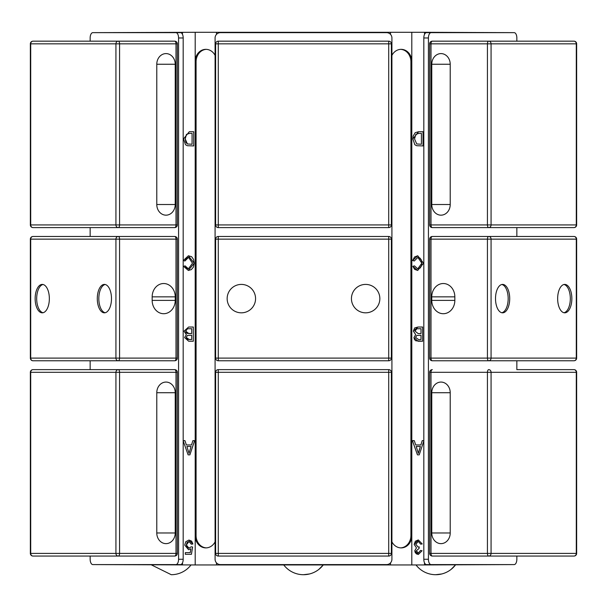 <?xml version="1.0" encoding="UTF-8"?>
<svg xmlns="http://www.w3.org/2000/svg" width="607" height="607" viewBox="0 0 607 607"><rect width="100%" height="100%" fill="white"/><g stroke="black" fill="none" stroke-linecap="round" stroke-linejoin="round"><path stroke-width="0.91" d="M151.515 564.942L171.265 574.708A24.857 24.857 0 0 0 191.015 564.942M441.775 573.964L435.735 574.708A24.857 24.857 0 0 0 455.485 564.942L451.13 569.366M309.54 573.964L303.5 574.708A24.857 24.857 0 0 0 323.25 564.942L318.895 569.366M422.222 543.94L420.712 544.168L418.299 541.376L415.772 544.342L418.177 547.104L419.24 546.907L419.08 548.44L416.326 550.784L418.337 553.007L420.56 550.443L422.07 550.754L418.367 554.434L414.763 550.754L416.463 547.871L414.164 544.373L418.314 539.934L422.222 543.94M418.375 554.434L416.523 553.933L415.226 552.575L414.778 550.754L416.47 547.871L414.179 544.373L415.355 541.232L418.314 539.934M420.719 544.168L418.306 541.376M418.185 547.104L419.247 546.907M418.344 553.007L420.568 550.443M186.44 544.775L187.131 542.385M192.889 544.016L191.311 544.168L188.952 541.49L186.349 544.965L187.062 547.324L188.959 548.189L191.213 546.801L192.616 547.021L191.425 554.312L185.325 554.312L185.325 552.651L190.219 552.651L190.894 548.834L188.557 549.722L184.74 545.124L185.719 541.778L188.944 540.055L191.675 541.141L192.897 544.016L191.311 544.168M188.952 541.49L187.085 542.438L186.334 544.965L188.974 548.189M191.213 546.801L192.624 547.021L191.44 554.312L185.325 554.312M185.325 552.651L190.226 552.651M190.886 548.834L188.565 549.722M188.944 540.055L192.897 544.016M424.528 34.356L424.528 32.292L390.498 32.292L390.498 34.356M390.498 562.879L390.498 564.942L424.528 564.942L424.528 562.879M193.709 131.719L193.709 145.923L187.29 145.718L185.484 144.701L183.549 138.897L189.278 131.719L193.716 131.719L193.716 145.923M192.085 133.396L189.46 133.396L186.455 134.397L185.226 138.935L187.404 143.958L192.078 144.246L192.085 133.396L189.452 133.396L186.448 134.397L185.218 138.935L185.848 142.357L187.388 143.958L192.085 144.246M193.299 327.029L193.299 341.233M193.314 327.029L193.314 341.233L188.701 341.233L184.619 337.591L186.349 334.578L184.02 331.141L188.625 327.029L193.314 327.029M191.668 328.706L187.502 328.766L185.689 331.149L186.053 332.522L187.032 333.349L191.683 333.584L191.683 328.706L187.51 328.766L185.696 331.149L188.838 333.584M188.83 333.584L191.668 333.584M191.668 335.261L187.464 335.428L186.212 337.378L187.351 339.351L191.668 339.548M187.472 335.428L186.22 337.378L189.225 339.548L191.683 339.548L191.683 335.261L187.464 335.428M185.112 265.874L186.357 268.135L188.405 268.84L192.51 263.218L188.542 257.376L186.22 258.286L184.938 260.987M188.534 257.376L184.945 260.995L183.314 260.517L188.405 255.759L191.63 256.7L193.527 259.401L194.179 263.21L193.443 267.088L191.349 269.599L188.367 270.456L183.519 266.321L185.12 265.874L188.413 268.84M188.405 255.759L194.187 263.21L188.375 270.456M186.379 444.954L184.953 440.659L183.185 440.659L184.945 440.659L186.372 444.954L191.531 444.954L192.882 440.659L194.604 440.659L189.877 454.863L188.124 454.863L183.185 440.902M192.882 440.659L194.612 440.659L189.885 454.863L188.124 454.863M186.888 446.479L189.035 453.368L191.068 446.479L186.888 446.479L189.043 453.368M423.049 145.923L416.63 145.718L414.824 144.701L412.889 138.897L413.215 136.036L415.173 132.683L418.618 131.719L423.049 131.719L423.049 145.923L416.622 145.718L414.816 144.701L412.874 138.897L418.602 131.719L423.049 131.719M421.425 144.246L421.425 133.396L418.792 133.396L415.787 134.397L414.558 138.935L416.728 143.958L421.417 144.246L421.417 133.396M422.639 327.029L422.639 341.233L418.041 341.233L413.951 337.591L415.674 334.578L413.352 331.141L417.957 327.029L422.639 327.029L417.957 327.029L414.627 327.97L413.352 331.141L415.681 334.578L413.951 337.591M416.842 328.766L415.029 331.149L418.17 333.584L421.008 333.584L421.008 328.706L416.842 328.766M421.008 328.706L421.008 333.584M416.804 335.428L415.552 337.378L418.557 339.548L421.008 339.548L421.008 335.261L416.804 335.428M421.008 335.261L421.008 339.548M422.639 341.233L415.78 340.793L414.444 339.472L413.959 337.591M414.278 260.987L412.654 260.517L414.498 256.981L417.737 255.759L423.519 263.21L417.707 270.456L414.611 269.364L412.859 266.321L414.452 265.874L417.745 268.84L421.842 263.218L417.874 257.376L414.278 260.995L412.646 260.517L417.737 255.759M417.745 268.84L420.127 268.059L421.463 265.949L421.85 263.218L421.387 260.062L419.968 258.043L417.882 257.376M412.859 266.321L414.452 265.874M417.707 270.456L412.851 266.321M423.815 441.031L419.217 454.863L417.464 454.863L412.434 440.659L414.285 440.659L415.712 444.954L420.863 444.954L422.222 440.659L423.815 440.659L422.214 440.659L420.863 444.954M418.382 453.368L420.393 446.479L416.212 446.479L418.375 453.368L419.035 450.652M419.217 454.863L417.449 454.863L412.426 440.659L414.285 440.659M419.042 450.652L420.393 446.479M215.083 541.854A12.428 10.767 90 0 1 205.849 547.893A12.428 10.767 90 0 1 195.196 537.241L195.196 564.942L92.818 564.586L175.909 564.586A5.326 2.663 -90 0 0 178.572 559.259L178.572 37.975A5.326 2.663 -90 0 0 175.909 32.649L92.818 32.649A5.326 2.663 -90 0 0 90.155 37.975L90.155 41.17M92.818 32.649L195.196 32.292L195.196 59.994A12.428 10.767 90 0 1 205.849 49.342A12.428 10.767 90 0 1 215.083 55.381M195.196 537.241L195.196 59.994M182.472 564.942L182.472 562.879M182.472 34.356L182.472 32.292M195.196 564.942L216.502 564.942L216.502 562.879M216.502 34.356L216.502 32.292L195.196 32.292M411.804 564.942L411.804 32.292M424.528 564.942L514.182 564.586A5.326 2.663 90 0 0 516.845 559.259L516.845 556.065M517.559 41.17L573.987 41.17L516.845 41.17L516.845 37.975A5.326 2.663 90 0 0 514.182 32.649L424.528 32.292M206.342 49.349A12.428 10.767 -90 0 0 196.076 61.77L196.076 535.465A12.428 10.767 -90 0 0 206.342 547.886M391.917 55.381A12.428 10.767 -90 0 1 401.151 49.342A12.428 10.767 -90 0 1 411.804 59.994M400.658 547.886A12.428 10.767 90 0 0 410.924 535.465L410.924 61.77A12.428 10.767 90 0 0 400.658 49.349M411.804 537.241A12.428 10.767 -90 0 1 401.151 547.893A12.428 10.767 -90 0 1 391.917 541.854M390.498 32.292L216.502 32.292M216.502 564.942L390.498 564.942M514.182 32.649L431.091 32.649A5.326 2.663 90 0 0 428.428 37.975L428.428 559.259A5.326 2.663 90 0 0 431.091 564.586L514.182 564.586M516.845 369.64L573.987 369.64L516.845 369.64L516.845 360.763M432.336 236.472A2.663 2.663 0 0 0 429.673 239.135L431 239.135A2.663 1.335 -90 0 1 432.336 236.472L488.764 236.472A2.663 1.335 90 0 0 487.429 239.135L491.071 239.135A2.663 2.307 -90 0 0 488.764 236.472L573.987 236.472A2.663 2.307 90 0 1 576.293 239.135L576.65 239.135A2.663 2.663 0 0 0 573.987 236.472L516.845 236.472L516.845 227.595L573.987 227.595A2.663 2.663 0 0 0 576.65 224.931L576.293 224.931A2.663 2.307 90 0 1 573.987 227.595A2.663 2.663 0 0 0 576.65 224.931L576.65 43.833A2.663 2.663 0 0 0 573.987 41.17L432.336 41.17A2.663 2.663 0 0 0 429.673 43.833L431 43.833A2.663 1.335 -90 0 1 432.336 41.17M431.091 32.649L426.478 32.649A5.326 2.663 90 0 0 423.815 37.975L423.815 559.259A5.326 2.663 90 0 0 426.478 564.586L431.091 564.586M386.591 32.649L220.409 32.649A5.326 5.326 0 0 0 215.083 37.975L215.083 559.259A5.326 5.326 0 0 0 220.409 564.586L386.591 564.586A5.326 5.326 0 0 0 391.917 559.259L391.917 37.975A5.326 5.326 0 0 0 386.591 32.649M89.441 227.595L33.013 227.595L90.155 227.595L90.155 236.472M174.664 360.763A2.663 2.663 0 0 0 177.327 358.1L176 358.1A2.663 1.335 90 0 1 174.664 360.763L118.236 360.763A2.663 1.335 -90 0 0 119.571 358.1L115.929 358.1A2.663 2.307 90 0 0 118.236 360.763L33.013 360.763A2.663 2.307 -90 0 1 30.707 358.1L30.35 358.1A2.663 2.663 0 0 0 33.013 360.763L90.155 360.763L90.155 369.64M90.155 556.065L33.013 556.065L90.155 556.065L90.155 559.259A5.326 2.663 -90 0 0 92.818 564.586M175.909 564.586L180.522 564.586A5.326 2.663 -90 0 0 183.185 559.259L183.185 37.975A5.326 2.663 -90 0 0 180.522 32.649L175.909 32.649M517.559 556.065L573.987 556.065A2.663 2.663 0 0 0 576.65 553.402L576.293 553.402A2.663 2.307 90 0 1 573.987 556.065A2.663 2.663 0 0 0 576.65 553.402L576.65 372.303A2.663 2.663 0 0 0 573.987 369.64L517.559 369.64M517.559 227.595L488.764 227.595A2.663 2.307 -90 0 0 491.071 224.931L487.429 224.931A2.663 1.335 90 0 0 488.764 227.595L432.336 227.595A2.663 1.335 -90 0 1 431 224.931L429.673 224.931A2.663 2.663 0 0 0 432.336 227.595M501.845 284.493A14.204 7.102 -90 0 1 508.173 298.614A14.204 7.102 -90 0 1 501.845 312.742M563.986 284.493A14.204 7.102 -90 0 1 570.314 298.614A14.204 7.102 -90 0 1 563.986 312.742M432.336 360.763A2.663 1.335 -90 0 1 431 358.1L429.673 358.1A2.663 2.663 0 0 0 432.336 360.763L573.987 360.763A2.663 2.663 0 0 0 576.65 358.1L576.293 358.1A2.663 2.307 90 0 1 573.987 360.763M431.767 296.846A13.324 11.541 90 0 1 443.3 283.522A13.324 11.541 90 0 1 454.84 296.846L454.84 300.389A13.324 11.541 90 0 1 443.3 313.713A13.324 11.541 90 0 1 431.767 300.389L431.767 296.846L454.84 296.846M509.713 298.614A14.204 7.102 -90 0 1 502.611 312.825A14.204 7.102 -90 0 1 495.509 298.614A14.204 7.102 -90 0 1 502.611 284.41A14.204 7.102 -90 0 1 509.713 298.614M557.651 298.614A14.204 7.102 -90 0 1 564.753 284.41A14.204 7.102 -90 0 1 571.855 298.614A14.204 7.102 -90 0 1 564.753 312.825A14.204 7.102 -90 0 1 557.651 298.614M432.336 556.065A2.663 1.335 -90 0 1 431 553.402L429.673 553.402A2.663 2.663 0 0 0 432.336 556.065L573.987 556.065M450.219 532.984A10.653 9.219 90 0 1 440.993 543.637A10.653 9.219 90 0 1 431.774 532.984L431.774 392.714A10.653 9.219 90 0 1 440.993 382.069A10.653 9.219 90 0 1 450.219 392.714L450.219 532.984L431.774 532.984M431.774 64.251A10.653 9.219 90 0 1 440.993 53.598A10.653 9.219 90 0 1 450.219 64.251L450.219 204.521A10.653 9.219 90 0 1 440.993 215.166A10.653 9.219 90 0 1 431.774 204.521L431.774 64.251L450.219 64.251M218.277 360.763L218.277 358.1L215.614 358.1A2.663 2.663 0 0 0 218.277 360.763L388.723 360.763A2.663 2.663 0 0 0 391.386 358.1L391.386 239.135A2.663 2.663 0 0 0 388.723 236.472L218.277 236.472A2.663 2.663 0 0 0 215.614 239.135L215.614 358.1L215.614 239.135L218.277 239.135L218.277 236.472L388.723 236.472L388.723 239.135L391.386 239.135M215.614 296.846L215.614 283.522L215.614 296.846M255.562 298.614A14.204 14.204 0 0 1 234.256 310.921A14.204 14.204 0 0 1 234.256 286.314A14.204 14.204 0 0 1 255.562 298.614M351.438 298.614A14.204 14.204 0 0 1 372.744 286.314A14.204 14.204 0 0 1 372.744 310.921A14.204 14.204 0 0 1 351.438 298.614M218.277 369.64A2.663 2.663 0 0 0 215.614 372.303L215.614 553.402A2.663 2.663 0 0 0 218.277 556.065L388.723 556.065A2.663 2.663 0 0 0 391.386 553.402L391.386 372.303A2.663 2.663 0 0 0 388.723 369.64L218.277 369.64L218.277 372.303L391.386 372.303M218.277 556.065L218.277 553.402L215.614 553.402L215.614 543.637M215.614 392.714L215.614 532.984L215.614 372.303L218.277 372.303L218.277 553.402L388.723 553.402L388.723 556.065M391.386 543.637L391.386 532.984M388.723 227.595A2.663 2.663 0 0 0 391.386 224.931L391.386 43.833A2.663 2.663 0 0 0 388.723 41.17L218.277 41.17A2.663 2.663 0 0 0 215.614 43.833L215.614 224.931A2.663 2.663 0 0 0 218.277 227.595L388.723 227.595L388.723 224.931L215.614 224.931L215.614 64.251L215.614 204.521M215.614 64.251L215.614 43.833L218.277 43.833L218.277 41.17L388.723 41.17L388.723 43.833L391.386 43.833M43.014 312.742A14.204 7.102 90 0 1 36.686 298.614A14.204 7.102 90 0 1 43.014 284.493M105.155 312.742A14.204 7.102 90 0 1 98.827 298.614A14.204 7.102 90 0 1 105.155 284.493M174.664 236.472A2.663 1.335 90 0 1 176 239.135L177.327 239.135A2.663 2.663 0 0 0 174.664 236.472L33.013 236.472A2.663 2.663 0 0 0 30.35 239.135L30.707 239.135A2.663 2.307 -90 0 1 33.013 236.472M152.16 296.846A13.324 11.541 -90 0 1 163.7 283.522A13.324 11.541 -90 0 1 175.233 296.846L175.233 300.389A13.324 11.541 -90 0 1 163.7 313.713A13.324 11.541 -90 0 1 152.16 300.389L152.16 296.846L175.233 296.846M49.349 298.614A14.204 7.102 90 0 1 42.247 312.825A14.204 7.102 90 0 1 35.145 298.614A14.204 7.102 90 0 1 42.247 284.41A14.204 7.102 90 0 1 49.349 298.614M97.287 298.614A14.204 7.102 90 0 1 104.389 284.41A14.204 7.102 90 0 1 111.491 298.614A14.204 7.102 90 0 1 104.389 312.825A14.204 7.102 90 0 1 97.287 298.614M174.664 369.64A2.663 1.335 90 0 1 176 372.303L177.327 372.303A2.663 2.663 0 0 0 174.664 369.64L33.013 369.64A2.663 2.663 0 0 0 30.35 372.303L30.35 553.402A2.663 2.663 0 0 0 33.013 556.065A2.663 2.307 -90 0 1 30.707 553.402L30.35 553.402A2.663 2.663 0 0 0 33.013 556.065L174.664 556.065A2.663 2.663 0 0 0 177.327 553.402L176 553.402A2.663 1.335 90 0 1 174.664 556.065M175.226 532.984A10.653 9.219 -90 0 1 166.007 543.637A10.653 9.219 -90 0 1 156.781 532.984L156.781 392.714A10.653 9.219 -90 0 1 166.007 382.069A10.653 9.219 -90 0 1 175.226 392.714L175.226 532.984L156.781 532.984M174.664 41.17A2.663 1.335 90 0 1 176 43.833L177.327 43.833A2.663 2.663 0 0 0 174.664 41.17L33.013 41.17A2.663 2.663 0 0 0 30.35 43.833L30.707 43.833A2.663 2.307 -90 0 1 33.013 41.17A2.663 2.663 0 0 0 30.35 43.833L30.35 224.931A2.663 2.663 0 0 0 33.013 227.595L174.664 227.595A2.663 2.663 0 0 0 177.327 224.931L176 224.931A2.663 1.335 90 0 1 174.664 227.595M156.781 64.251A10.653 9.219 -90 0 1 166.007 53.598A10.653 9.219 -90 0 1 175.226 64.251L175.226 204.521A10.653 9.219 -90 0 1 166.007 215.166A10.653 9.219 -90 0 1 156.781 204.521L156.781 64.251L175.226 64.251M195.196 61.77L196.076 61.77M195.196 535.465L196.076 535.465M411.804 61.77L410.924 61.77M411.804 535.465L410.924 535.465M428.428 37.975L423.815 37.975M428.428 559.259L423.815 559.259M178.572 559.259L183.185 559.259M178.572 37.975L183.185 37.975M491.071 358.1L487.429 358.1A2.663 1.335 90 0 0 488.764 360.763A2.663 2.307 -90 0 0 491.071 358.1L491.071 239.135L576.293 239.135L576.293 358.1L491.071 358.1M431 358.1L431 239.135L487.429 239.135L487.429 358.1L431 358.1M431.767 300.389L454.84 300.389M573.987 369.64A2.663 2.307 90 0 1 576.293 372.303L576.293 553.402L487.429 553.402A2.663 1.335 90 0 0 488.764 556.065A2.663 2.307 -90 0 0 491.071 553.402L491.071 372.303A2.663 2.307 -90 0 0 488.764 369.64A2.663 1.335 90 0 0 487.429 372.303L576.65 372.303M429.673 372.303L431 372.303A2.663 1.335 -90 0 1 432.336 369.64A2.663 2.663 0 0 0 429.673 372.303L429.673 553.402M487.429 553.402L431 553.402L431 372.303L487.429 372.303L487.429 553.402M431.774 392.714L450.219 392.714M573.987 41.17A2.663 2.307 90 0 1 576.293 43.833L576.65 43.833M491.071 43.833A2.663 2.307 -90 0 0 488.764 41.17A2.663 1.335 90 0 0 487.429 43.833L576.293 43.833L576.293 224.931L491.071 224.931L491.071 43.833M431 224.931L431 43.833L487.429 43.833L487.429 224.931L431 224.931M431.774 204.521L450.219 204.521M391.386 358.1L388.723 358.1L388.723 360.763M218.277 239.135L388.723 239.135L388.723 358.1L218.277 358.1L218.277 239.135M388.723 369.64L388.723 553.402L391.386 553.402M391.386 224.931L388.723 224.931L388.723 43.833L218.277 43.833L218.277 227.595M115.929 239.135L119.571 239.135A2.663 1.335 -90 0 0 118.236 236.472A2.663 2.307 90 0 0 115.929 239.135L115.929 358.1L30.707 358.1L30.707 239.135L115.929 239.135M176 239.135L176 358.1L119.571 358.1L119.571 239.135L176 239.135M175.233 300.389L152.16 300.389M30.707 372.303A2.663 2.307 -90 0 1 33.013 369.64A2.663 2.663 0 0 0 30.35 372.303L119.571 372.303A2.663 1.335 -90 0 0 118.236 369.64A2.663 2.307 90 0 0 115.929 372.303L115.929 553.402A2.663 2.307 90 0 0 118.236 556.065A2.663 1.335 -90 0 0 119.571 553.402L30.707 553.402L30.707 372.303M176 372.303L176 553.402L119.571 553.402L119.571 372.303L176 372.303M175.226 392.714L156.781 392.714M115.929 224.931A2.663 2.307 90 0 0 118.236 227.595A2.663 1.335 -90 0 0 119.571 224.931L30.35 224.931A2.663 2.663 0 0 0 33.013 227.595A2.663 2.307 -90 0 1 30.707 224.931L30.707 43.833L119.571 43.833A2.663 1.335 -90 0 0 118.236 41.17A2.663 2.307 90 0 0 115.929 43.833L115.929 224.931M119.571 43.833L176 43.833L176 224.931L119.571 224.931L119.571 43.833M175.226 204.521L156.781 204.521M283.75 564.942A24.857 24.857 0 0 0 303.5 574.708M415.985 564.942A24.857 24.857 0 0 0 435.735 574.708A24.857 24.857 0 0 1 415.985 564.942M429.673 358.1L429.673 239.135M576.65 239.135L576.65 358.1M429.673 224.931L429.673 43.833M177.327 239.135L177.327 358.1M30.35 358.1L30.35 239.135L30.35 358.1M177.327 372.303L177.327 553.402M30.35 553.402L30.35 372.303M177.327 43.833L177.327 224.931"/></g></svg>
